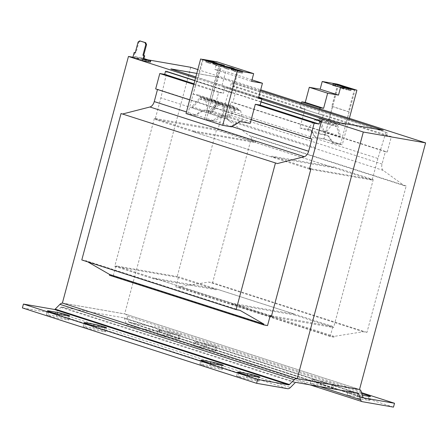 <?xml version="1.0" encoding="UTF-8"?>
<svg xmlns="http://www.w3.org/2000/svg" width="448" height="448" viewBox="0 0 448 448"><rect width="100%" height="100%" fill="white"/><g stroke="black" fill="none" stroke-linecap="round" stroke-linejoin="round"><path stroke-width="0.34" stroke-dasharray="2.24 1.68" d="M239.338 377.048A7.196 0.482 15 0 0 249.088 379.557L257.583 381.035A7.196 0.482 15 0 0 259.028 381.125A7.196 0.482 15 0 0 254.38 379.406A7.196 0.482 15 0 0 246.574 377.49L238.078 376.012A7.196 0.482 15 0 0 236.634 375.922A7.196 0.482 15 0 0 239.338 377.048M202.642 365.238A7.196 0.482 15 0 0 212.391 367.746L220.886 369.225A7.196 0.482 15 0 0 222.337 369.314A7.196 0.482 15 0 0 217.683 367.595A7.196 0.482 15 0 0 209.877 365.68L201.387 364.202A7.196 0.482 15 0 0 199.937 364.112A7.196 0.482 15 0 0 202.642 365.238M85.831 327.639A7.196 0.482 15 0 0 95.581 330.148L104.076 331.626A7.196 0.482 15 0 0 105.521 331.716A7.196 0.482 15 0 0 100.873 329.997A7.196 0.482 15 0 0 93.066 328.082L84.571 326.603A7.196 0.482 15 0 0 83.126 326.514A7.196 0.482 15 0 0 85.831 327.639M49.134 315.829A7.196 0.482 15 0 0 58.89 318.338L67.379 319.816A7.196 0.482 15 0 0 68.83 319.906A7.196 0.482 15 0 0 64.182 318.186A7.196 0.482 15 0 0 56.375 316.271L47.88 314.793A7.196 0.482 15 0 0 46.43 314.703A7.196 0.482 15 0 0 49.134 315.829M314.098 380.593A7.196 0.482 15 0 0 323.848 383.102L332.343 384.58A7.196 0.482 15 0 0 333.788 384.67A7.196 0.482 15 0 0 329.14 382.95A7.196 0.482 15 0 0 321.334 381.035L312.838 379.557A7.196 0.482 15 0 0 311.394 379.467A7.196 0.482 15 0 0 314.098 380.593M313.062 384.446A7.196 0.482 15 0 0 322.818 386.954L331.307 388.433A7.196 0.482 15 0 0 332.758 388.522A7.196 0.482 15 0 0 328.11 386.803A7.196 0.482 15 0 0 320.303 384.888L311.808 383.41A7.196 0.482 15 0 0 310.358 383.32A7.196 0.482 15 0 0 313.062 384.446M197.282 342.994A7.196 0.482 15 0 0 207.038 345.503L215.527 346.982A7.196 0.482 15 0 0 216.978 347.071A7.196 0.482 15 0 0 212.33 345.352A7.196 0.482 15 0 0 204.523 343.437L196.028 341.958A7.196 0.482 15 0 0 194.583 341.869A7.196 0.482 15 0 0 197.282 342.994M196.252 346.847A7.196 0.482 15 0 0 206.002 349.356L214.497 350.834A7.196 0.482 15 0 0 215.942 350.924A7.196 0.482 15 0 0 211.294 349.205A7.196 0.482 15 0 0 203.487 347.29L194.998 345.811A7.196 0.482 15 0 0 193.547 345.722A7.196 0.482 15 0 0 196.252 346.847M160.591 331.184A7.196 0.482 15 0 0 170.341 333.693L178.836 335.171A7.196 0.482 15 0 0 180.281 335.261A7.196 0.482 15 0 0 175.633 333.542A7.196 0.482 15 0 0 167.826 331.626L159.331 330.148A7.196 0.482 15 0 0 157.886 330.058A7.196 0.482 15 0 0 160.591 331.184M159.555 335.037A7.196 0.482 15 0 0 169.31 337.546L177.8 339.024A7.196 0.482 15 0 0 179.25 339.114A7.196 0.482 15 0 0 174.602 337.394A7.196 0.482 15 0 0 166.796 335.479L158.301 334.001A7.196 0.482 15 0 0 156.856 333.911A7.196 0.482 15 0 0 159.555 335.037M361.85 393.686A7.196 0.482 15 0 0 358.03 392.846L349.535 391.367A7.196 0.482 15 0 0 348.085 391.278A7.196 0.482 15 0 0 350.79 392.403A7.196 0.482 15 0 0 360.545 394.912L362.331 395.226M349.759 396.256A7.196 0.482 15 0 0 359.509 398.765L368.004 400.243A7.196 0.482 15 0 0 369.449 400.333A7.196 0.482 15 0 0 364.801 398.614A7.196 0.482 15 0 0 356.994 396.698L348.499 395.22A7.196 0.482 15 0 0 347.054 395.13A7.196 0.482 15 0 0 349.759 396.256M310.957 168.767L373.246 179.603L334.102 167.003L333.894 167.776L271.606 156.94L193.323 131.746L255.612 142.576L255.819 141.809L216.681 129.209L177.033 277.166L216.177 289.766L216.378 288.994L154.09 278.163L232.372 303.358L294.661 314.194L294.459 314.966L333.598 327.561L373.246 179.603M309.669 168.353L271.813 156.167L334.102 167.003M190.753 67.29L124.678 313.891L124.981 313.986L62.692 303.156M193.323 131.746L193.53 130.973L154.392 118.373L216.681 129.209M193.53 130.973L255.819 141.809M251.205 119.666L214.508 107.856L218.641 92.445L223.44 93.279L225.154 87.125L221.704 86.526L225.753 71.422L214.9 69.535L216.966 61.824M193.995 83.787L223.44 93.279M218.641 92.445L193.816 84.454M240.195 121.593L239.338 121.313L230.737 126.594L222.807 125.216L206.175 119.862L214.099 121.24L222.701 115.959L220.987 115.41L212.391 120.691L204.462 119.308L187.824 113.954L195.754 115.332L204.355 110.057L213.517 111.552L214.508 107.856L189.683 99.865M271.555 315.801L332.892 326.469L330.21 336.487L333.984 337.142L334.191 336.375L363.188 331.738L366.962 332.394L406.196 185.976L404.214 185.634L383.214 170.402A6.395 3.808 -72.2 0 1 382.049 164.035L385.353 151.704L387.24 152.034L319.228 130.144L323.361 114.733L318.556 113.893L319.861 108.847M387.24 152.034L391.367 136.618L323.361 114.733M318.556 113.893L300.21 107.99L305.015 108.825L237.003 86.934L232.098 86.083L232.926 82.998L231.51 82.751L223.546 108.791L217.762 130.368L155.098 119.465L160.877 97.888L166.953 71.523M391.367 136.618L386.462 135.766L232.098 86.083M109.402 275.246L113.176 275.901L115.864 265.882L178.528 276.786L175.846 286.804L179.62 287.459L179.827 286.686L208.824 282.055L212.598 282.71L251.832 136.293L249.85 135.951L228.855 120.719A6.395 3.808 -72.2 0 1 227.685 114.346L230.989 102.021L232.876 102.346L237.003 86.934M385.353 151.704L230.989 102.021M338.548 84.302L323.932 138.858L315.062 137.318L309.926 129.651L310.783 129.926L315.913 137.592L323.842 138.97L340.48 144.329L332.55 142.946L327.421 135.279L318.237 133.84L319.228 130.144L232.876 102.346M309.926 129.651L299.891 127.938L305.015 108.825M386.462 135.766L387.285 132.686L232.926 82.998M387.285 132.686L231.51 82.751M385.868 132.44L377.905 158.474L223.546 108.791M377.905 158.474L372.126 180.051L217.762 130.368M333.894 167.776L255.612 142.576M309.456 169.154L155.098 119.465M372.126 180.051L310.789 169.383M315.241 147.571L160.877 97.888M261.05 101.808L194.869 80.511M260.994 102.004L194.818 80.702M155.674 88.917L157.494 89.505M311.926 138.93L157.562 89.247M81.794 259.958L85.568 260.613L87.763 261.878M239.932 310.302L85.568 260.613M267.54 325.59L113.176 275.901M270.228 315.571L115.864 265.882M216.378 288.994L294.661 314.194M332.892 326.469L178.528 276.786M330.21 336.487L175.846 286.804M333.984 337.142L179.62 287.459M334.191 336.375L179.827 286.686M363.188 331.738L208.824 282.055M366.962 332.394L212.598 282.71M406.196 185.976L251.832 136.293M404.214 185.634L249.85 135.951M358.187 393.238L123.95 317.839L61.662 307.009A1.602 0.952 107.8 0 0 60.872 307.339L56.151 312.138A5.594 3.332 107.8 0 1 53.39 313.309L22.4 307.922M361.53 392.65L160.278 327.869L129.287 322.482A1.602 0.952 -72.2 0 1 129.214 322.459A1.602 0.952 -72.2 0 1 128.744 321.91L126.896 315.974A5.594 3.332 -72.2 0 0 125.255 314.054L359.486 389.446A5.594 3.332 -72.2 0 1 359.531 389.463M393.484 407.12L159.247 331.722L128.257 326.334A5.594 3.332 107.8 0 1 127.988 326.267L310.01 384.854M123.95 317.839A1.602 0.952 -72.2 0 1 124.029 317.862A1.602 0.952 -72.2 0 1 124.499 318.41L126.347 324.346A5.594 3.332 107.8 0 0 127.988 326.267M296.929 378.549L359.218 389.379L124.981 313.986A5.594 3.332 -72.2 0 1 125.255 314.054M159.247 331.722L160.278 327.869M359.526 389.48L359.218 389.379A5.594 3.332 -72.2 0 1 359.486 389.446M62.39 303.055L124.678 313.891M154.392 118.373L114.744 266.336L177.033 277.166M114.744 266.336L153.888 278.93L216.177 289.766M232.372 303.358L232.165 304.13L294.459 314.966M232.165 304.13L270.026 316.316M271.309 316.725L333.598 327.561M153.888 278.93L154.09 278.163M271.813 156.167L271.606 156.94M300.21 107.99L301.515 102.939M299.891 127.938L318.237 133.84M306.863 129.119L310.783 129.926M327.421 135.279L325.214 135.022M349.362 118.339L342.278 144.766L333.407 143.22L328.278 135.554M337.697 84.314L331.783 106.383L332.444 106.501L329.067 119.106L323.501 118.138L322.414 119.235L318.746 118.602L321.037 120.109L323.848 130.973L322.874 131.886L320.158 121.397L317.218 119.459L316.54 120.154L314.894 119.862L307.72 129.394M338.425 84.543L323.842 138.97M324.358 134.747L331.531 125.222L333.172 125.507L333.855 124.818L336.795 126.75L339.506 137.239L340.486 136.326L337.674 125.462L335.384 123.956L339.052 124.589L340.133 123.491L345.699 124.46L349.076 111.854L348.421 111.737L354.334 89.667M340.48 144.329L355.096 89.768M315.062 137.318L315.913 137.592M323.932 138.858L342.278 144.766M332.55 142.946L333.407 143.22M314.894 119.862L331.531 125.222M306.846 129.147L325.192 135.05M323.848 130.973L340.486 136.326M322.874 131.886L339.506 137.239M320.158 121.397L336.795 126.75M317.218 119.459L333.855 124.818M316.54 120.154L333.172 125.507M331.783 106.383L348.421 111.737M332.444 106.501L349.076 111.854M329.067 119.106L345.699 124.46M323.501 118.138L340.133 123.491M322.414 119.235L339.052 124.589M318.746 118.602L335.384 123.956M321.037 120.109L337.674 125.462M258.524 97.866L225.154 87.125M250.214 123.368L213.517 111.552M243.253 122.125L239.338 121.313M239.03 71.092L238.174 70.818L232.26 92.893L231.605 92.775L228.228 105.381L233.789 106.35L234.214 107.71L237.882 108.349L235.021 108.965L226.901 117.93L227.321 119.078L235.161 110.432L238.834 109.642L239.098 110.499L240.744 110.785L242.402 121.85M240.744 110.785L222.466 105.146L222.197 104.289L218.529 105.078L210.689 113.725L210.263 112.571L218.389 103.606L221.245 102.995L217.582 102.357L217.157 100.996L211.59 100.027L214.967 87.422L215.628 87.539L221.519 65.537M222.701 115.959L225.764 116.491L224.106 105.431M225.764 116.491L220.987 115.41M243.04 122.086L206.567 110.348M204.355 110.057L206.562 110.314M221.542 65.464L219.828 64.91L213.914 86.985L213.254 86.873L209.877 99.473L215.443 100.442L215.869 101.808L219.531 102.446L216.675 103.057L208.55 112.022L208.975 113.176L216.815 104.524L220.489 103.74L220.752 104.591L222.398 104.877L224.05 115.942M203.19 59.556L202.334 59.282M186.026 113.518L194.897 115.058L203.498 109.777M219.083 64.747L204.462 119.308M207.418 110.589L205.761 99.523L204.114 99.238L203.851 98.386L200.178 99.17L192.343 107.822L191.918 106.669L200.038 97.703L202.899 97.093L199.231 96.454L198.806 95.088L193.245 94.119L196.622 81.519L197.277 81.631L203.174 59.629M187.824 113.954L202.446 59.394M214.099 121.24L212.391 120.691M195.754 115.332L194.897 115.058M222.398 104.877L205.761 99.523M226.901 117.93L210.263 112.571M227.321 119.078L210.689 113.725M235.161 110.432L218.529 105.078M238.834 109.642L222.197 104.289M239.098 110.499L222.466 105.146M258.401 98.336L221.704 86.526M251.989 79.867L225.753 71.422M251.597 81.346L214.9 69.535M232.26 92.893L215.628 87.539M231.605 92.775L214.967 87.422M228.228 105.381L211.59 100.027M233.789 106.35L217.157 100.996M234.214 107.71L217.582 102.357M237.882 108.349L221.245 102.995M235.021 108.965L218.389 103.606M208.55 112.022L191.918 106.669M208.975 113.176L192.343 107.822M216.815 104.524L200.178 99.17M220.489 103.74L203.851 98.386M220.752 104.591L204.114 99.238M213.914 86.985L197.277 81.631M213.254 86.873L196.622 81.519M209.877 99.473L193.245 94.119M215.443 100.442L198.806 95.088M215.869 101.808L199.231 96.454M219.531 102.446L202.899 97.093M216.675 103.057L200.038 97.703M237.429 70.655L222.807 125.216M206.175 119.862L220.791 65.302M231.594 126.868L230.737 126.594M195.81 77.011L258.692 97.255M170.906 68.998L218.098 77.207L383.225 130.357M197.803 69.558L260.686 89.802M132.894 57.226L148.182 59.886M195.53 78.042L261.733 99.35M150.466 60.62L150.136 61.852L150.416 62.082M132.798 57.568L142.8 59.489L143.13 58.257L140.963 57.702L140.633 58.934M150.136 61.852L142.8 59.489M143.668 59.618L133.885 56.47L140.963 57.702M134.915 52.618L133.885 56.47M138.09 42.028L138.846 42.162L135.957 52.948L135.229 52.718M138.846 42.162L140.482 41.014M143.959 58.526L143.13 58.257M135.957 52.948L135.201 52.819M196.773 73.41L218.098 77.207M260.434 90.742L218.12 77.123M258.714 97.166L195.832 76.927M208.466 62.966L215.639 64.529L212.85 63.51L205.677 61.942L208.466 62.966L208.919 61.27M214.822 64.702L216.905 65.682L224.078 67.245L214.822 64.702L215.208 63.28M226.811 68.869L233.985 70.437L231.196 69.412L224.022 67.85L226.811 68.869L227.27 67.172M233.173 70.61L235.256 71.585L242.43 73.153L233.173 70.61L233.554 69.182M341.796 87.909L339.713 86.934L332.539 85.366L341.796 87.909L342.25 86.218M348.152 89.65L340.978 88.082L343.767 89.107L350.941 90.67L348.152 89.65L348.449 88.53M250.118 375.704L249.088 379.557M213.427 363.894L212.391 367.746M96.617 326.295L95.581 330.148M59.92 314.485L58.89 318.338M323.848 383.102L322.818 386.954M207.038 345.503L206.002 349.356M170.341 333.693L169.31 337.546M360.545 394.912L359.509 398.765M382.049 164.035L227.685 114.346M232.019 126.605L186.446 111.938M383.214 170.402L228.855 120.719M53.39 313.309L287.627 388.702M56.151 312.138L290.382 387.531M60.872 307.339L295.109 382.738M61.662 307.009L295.898 382.402M363.373 397.824L129.287 322.482M362.494 401.727L128.257 326.334M362.981 397.309L128.744 321.91M319.418 386.49L126.347 324.346M361.133 391.367L126.896 315.974M355.538 392.773L124.499 318.41M213.231 64.193L213.69 62.496M214.934 64.484L215.387 62.793M214.318 63.98L214.67 62.664M212.85 63.51L213.147 62.39M208.085 62.283L208.398 61.102M206.382 61.986L206.763 60.564M206.998 62.49L207.452 60.794M215.438 65.206L215.891 63.515M216.905 65.682L217.358 63.986M221.676 66.909L222.13 65.212M223.373 67.206L223.826 65.509M222.757 66.696L223.11 65.386M221.29 66.226L221.586 65.106M216.524 64.999L216.838 63.818M231.582 70.095L232.036 68.398M233.279 70.392L233.733 68.695M232.663 69.888L233.016 68.572M231.196 69.412L231.498 68.298M226.43 68.186L226.744 67.004M224.734 67.894L225.114 66.466M225.344 68.398L225.798 66.702M233.783 71.114L234.242 69.418M235.256 71.585L235.71 69.888M240.022 72.811L240.475 71.12M241.718 73.108L242.172 71.411M241.102 72.604L241.455 71.288M239.635 72.134L239.938 71.014M234.87 70.902L235.189 69.72M341.18 87.405L341.533 86.089M339.713 86.934L340.01 85.814M334.947 85.708L335.261 84.526M333.245 85.411L333.626 83.983M333.861 85.915L334.314 84.218M335.328 86.386L335.782 84.694M340.094 87.618L340.553 85.921M343.386 88.424L343.7 87.242M341.684 88.127L342.07 86.705M342.3 88.631L342.754 86.934M343.767 89.107L344.221 87.41M348.538 90.334L348.992 88.637M350.235 90.625L350.689 88.934M349.619 90.121L349.972 88.805M349.535 391.367L348.499 395.22M369.034 396.39L368.004 400.243M356.994 396.698L358.03 392.846M159.331 330.148L158.301 334.001M178.836 335.171L177.8 339.024M166.796 335.479L167.826 331.626M196.028 341.958L194.998 345.811M215.527 346.982L214.497 350.834M203.487 347.29L204.523 343.437M312.838 379.557L311.808 383.41M332.343 384.58L331.307 388.433M320.303 384.888L321.334 381.035M48.765 311.494L47.88 314.793M68.415 315.963L67.379 319.816M56.375 316.271L57.019 313.869M85.456 323.305L84.571 326.603M105.106 327.774L104.076 331.626M93.066 328.082L93.71 325.679M202.266 360.903L201.387 364.202M221.922 365.372L220.886 369.225M209.877 365.68L210.521 363.278M238.963 372.714L238.078 376.012M258.614 377.182L257.583 381.035M246.574 377.49L247.218 375.088M129.214 322.459L363.446 397.852M124.029 317.862L358.26 393.254M215.639 64.529L216.093 62.838M205.677 61.942L206.13 60.245M214.116 64.658L214.57 62.961M224.078 67.245L224.532 65.554M233.985 70.437L234.444 68.74M224.022 67.85L224.476 66.153M232.462 70.566L232.915 68.869M242.43 73.153L242.883 71.456M342.502 87.954L342.955 86.262M332.539 85.366L332.993 83.67M340.978 88.082L341.432 86.386M350.941 90.67L351.394 88.978M347.054 395.13L348.085 391.278M369.449 400.333L370.485 396.48M156.856 333.911L157.886 330.058M179.25 339.114L180.281 335.261M193.547 345.722L194.583 341.869M215.942 350.924L216.978 347.071M310.358 383.32L311.394 379.467M332.758 388.522L333.788 384.67M46.43 314.703L47.466 310.85M68.83 319.906L69.86 316.053M83.126 326.514L84.157 322.661M105.521 331.716L106.557 327.863M199.937 364.112L200.973 360.259M222.337 369.314L223.367 365.462M236.634 375.922L237.664 372.07M259.028 381.125L260.064 377.272"/><path stroke-width="0.67" d="M240.369 373.195A7.196 0.482 15 0 0 250.118 375.704L258.614 377.182A7.196 0.482 15 0 0 260.064 377.272A7.196 0.482 15 0 0 255.41 375.553A7.196 0.482 15 0 0 247.604 373.638L239.114 372.159A7.196 0.482 15 0 0 237.664 372.07A7.196 0.482 15 0 0 240.369 373.195M203.672 361.385A7.196 0.482 15 0 0 213.427 363.894L221.922 365.372A7.196 0.482 15 0 0 223.367 365.462A7.196 0.482 15 0 0 218.719 363.742A7.196 0.482 15 0 0 210.913 361.827L202.418 360.349A7.196 0.482 15 0 0 200.973 360.259A7.196 0.482 15 0 0 203.672 361.385M86.862 323.786A7.196 0.482 15 0 0 96.617 326.295L105.106 327.774A7.196 0.482 15 0 0 106.557 327.863A7.196 0.482 15 0 0 101.909 326.144A7.196 0.482 15 0 0 94.102 324.229L85.607 322.75A7.196 0.482 15 0 0 84.157 322.661A7.196 0.482 15 0 0 86.862 323.786M50.17 311.976A7.196 0.482 15 0 0 59.92 314.485L68.415 315.963A7.196 0.482 15 0 0 69.86 316.053A7.196 0.482 15 0 0 65.212 314.334A7.196 0.482 15 0 0 57.406 312.418L48.91 310.94A7.196 0.482 15 0 0 47.466 310.85A7.196 0.482 15 0 0 50.17 311.976M270.026 316.316L271.309 316.725L310.957 168.767L309.669 168.353M132.894 57.226L128.464 56.454L62.39 303.055L62.692 303.156A5.594 3.332 107.8 0 0 59.937 304.326L55.21 309.12A1.602 0.952 -72.2 0 1 54.421 309.456L23.43 304.069L257.667 379.462L288.658 384.849A1.602 0.952 107.8 0 0 289.447 384.513L294.168 379.719A5.594 3.332 107.8 0 1 296.929 378.549L62.692 303.156M412.384 192.203L359.526 389.48L297.237 378.644L363.311 132.042L425.6 142.878L412.384 192.198M310.789 169.383L309.456 169.154L315.241 147.571L321.317 121.206L319.9 120.96L319.077 124.046L260.142 105.073L255.332 104.255L314.166 123.189L310.038 138.606L251.205 119.666L255.332 104.255M319.077 124.046L314.166 123.189M193.995 83.787L164.713 74.362L159.807 73.506L155.674 88.917L189.683 99.865M193.816 84.454L159.807 73.506M321.317 121.206L261.05 101.808M194.869 80.511L166.953 71.523L165.536 71.277L164.713 74.362M319.9 120.96L260.994 102.004M194.818 80.702L165.536 71.277M310.038 138.606L311.926 138.93L308.622 151.262A6.395 3.808 -72.2 0 1 304.293 156.677L277.368 163.57L121.027 113.54L81.794 259.958L236.158 309.641L239.932 310.302L263.973 324.162L109.609 274.473L109.402 275.246L263.766 324.929L267.54 325.59L270.228 315.571L271.555 315.801M157.494 89.505L154.258 101.578A6.395 3.808 -72.2 0 1 149.934 106.994L123.01 113.887M277.368 163.57L121.027 113.54M275.386 163.223L236.158 309.641M87.763 261.878L109.609 274.473M263.973 324.162L263.766 324.929M23.43 304.069L22.4 307.922L256.637 383.314L287.627 388.702A5.594 3.332 -72.2 0 0 290.382 387.531L295.109 382.738A1.602 0.952 107.8 0 1 295.898 382.402L358.187 393.238A1.602 0.952 -72.2 0 1 358.26 393.254A1.602 0.952 -72.2 0 1 358.73 393.803L355.538 392.773M256.637 383.314L257.667 379.462M362.331 395.226L369.034 396.39A7.196 0.482 15 0 0 370.485 396.48A7.196 0.482 15 0 0 361.85 393.686M359.531 389.463A5.594 3.332 -72.2 0 1 361.133 391.367L362.981 397.309A1.602 0.952 107.8 0 0 363.446 397.852A1.602 0.952 107.8 0 0 363.524 397.874L394.514 403.262L361.53 392.65M310.01 384.854L362.225 401.66A5.594 3.332 -72.2 0 0 362.494 401.727L393.484 407.12L394.514 403.262M362.225 401.66A5.594 3.332 -72.2 0 1 360.578 399.739L358.73 393.803M296.929 378.549L297.237 378.644M301.515 102.939L301.806 101.814L305.25 102.413L309.299 87.31L320.152 89.197L322.213 81.491L336.846 84.034L356.899 90.205L349.362 118.339M319.861 108.847L320.152 107.722L323.596 108.321L327.645 93.218L338.498 95.105L340.564 87.399L355.191 89.942M301.806 101.814L320.152 107.722M336.846 84.034L337.697 84.314M354.334 89.667L355.197 89.908M336.851 84.006L356.899 90.205M337.708 84.28L338.425 84.543M354.34 89.634L338.464 84.414M305.25 102.413L323.596 108.321M309.299 87.31L327.645 93.218M320.152 89.197L338.498 95.105M322.213 81.491L340.564 87.399M343.84 86.727L341.432 86.386L344.221 87.41L351.394 88.978L343.84 86.727L343.7 87.242M341.634 85.708L332.993 83.67L340.553 85.921L342.955 86.262L341.634 85.708L341.533 86.089M260.137 105.09L261.845 98.935L258.524 97.866M261.845 98.935L258.401 98.336L262.45 83.233L251.597 81.346L253.658 73.64L237.429 70.655L200.648 58.957L186.026 113.518L222.723 125.328L231.594 126.868L240.195 121.593L250.214 123.368L251.205 119.666M253.658 73.64L216.966 61.824L202.563 59.321M239.042 71.064L200.648 58.957M262.45 83.233L251.989 79.867M234.242 69.418L242.883 71.456L235.323 69.21L232.915 68.869L234.242 69.418M232.036 68.398L234.444 68.74L231.65 67.721L224.476 66.153L232.036 68.398M237.955 70.745L221.547 65.43M215.891 63.515L224.532 65.554L216.978 63.302L214.57 62.961L215.891 63.515M213.69 62.496L216.093 62.838L213.304 61.813L206.13 60.245L213.69 62.496M219.61 64.842L203.19 59.556M237.339 70.767L222.723 125.328M195.832 76.927L170.906 68.998L195.81 77.011M258.692 97.255L336.034 122.147L383.247 130.273L260.434 90.742M383.247 130.273L336.034 122.147M148.182 59.886L190.753 67.29L197.803 69.558M260.686 89.802L425.6 142.878M128.464 56.454L195.53 78.042M261.733 99.35L363.311 132.042M142.906 55.3L145.796 44.509L144.99 42.577L145.74 42.706L146.552 44.643L143.662 55.429L142.906 55.3L143.948 55.636L142.582 60.721L150.416 62.082L150.746 60.85L143.959 58.526M142.582 60.721L132.798 57.568L134.159 52.483L135.201 52.819L138.09 42.028L139.726 40.88L144.99 42.577M145.74 42.706L139.726 40.88M143.662 55.429L144.704 55.765L143.668 59.618L150.746 60.85M135.229 52.718L134.159 52.483M143.948 55.636L144.704 55.765M146.552 44.643L145.796 44.509M170.934 68.914L196.773 73.41M336.056 122.063L258.714 97.166M308.622 151.262L232.019 126.605M186.446 111.938L154.258 101.578M304.293 156.677L149.934 106.994M54.421 309.456L288.658 384.849M55.21 309.12L289.447 384.513M59.937 304.326L294.168 379.719M360.578 399.739L319.418 386.49M214.67 62.664L214.771 62.289M213.147 62.39L213.304 61.813M208.398 61.102L208.538 60.586M223.11 65.386L223.21 65.005M221.586 65.106L221.743 64.529M216.838 63.818L216.978 63.302M233.016 68.572L233.117 68.191M231.498 68.298L231.65 67.721M226.744 67.004L226.884 66.494M241.455 71.288L241.562 70.907M239.938 71.014L240.089 70.437M235.189 69.72L235.323 69.21M340.01 85.814L340.166 85.238M335.261 84.526L335.401 84.011M348.449 88.53L348.606 87.954M349.972 88.805L350.073 88.43M48.91 310.94L48.765 311.494M57.019 313.869L57.406 312.418M85.607 322.75L85.456 323.305M93.71 325.679L94.102 324.229M202.418 360.349L202.266 360.903M210.521 363.278L210.913 361.827M239.114 372.159L238.963 372.714M247.218 375.088L247.604 373.638"/></g></svg>

